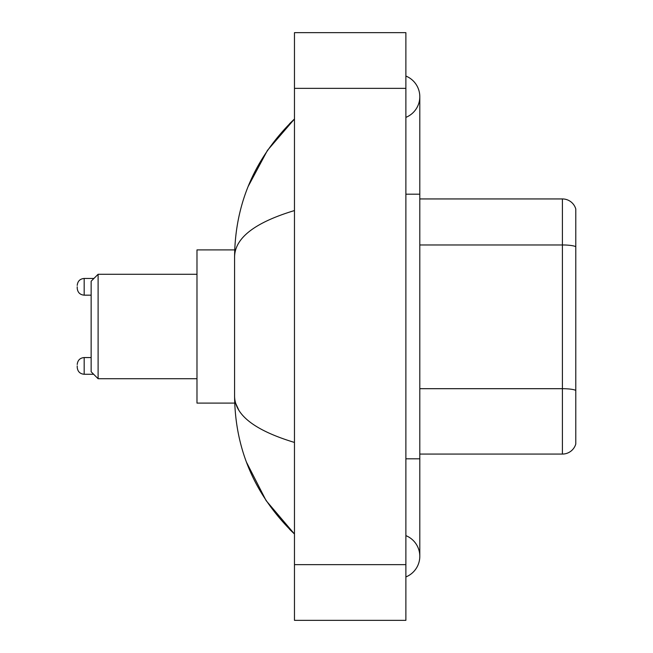 <?xml version="1.0" encoding="UTF-8"?>
<svg xmlns="http://www.w3.org/2000/svg" width="653" height="653" viewBox="0 0 653 653"><rect width="100%" height="100%" fill="white"/><g stroke="black" fill="none" stroke-linecap="round" stroke-linejoin="round"><path stroke-width="0.98" d="M405.88 458.806L419.806 458.806L419.806 96.709A22.284 22.284 0 0 1 405.88 117.369A22.284 22.284 0 0 0 405.88 76.058A22.284 22.284 0 0 1 419.806 96.709A22.284 22.284 0 0 0 405.88 76.058A22.284 22.284 0 0 1 419.806 96.709M405.88 576.942A22.284 22.284 0 0 0 405.88 535.631A22.284 22.284 0 0 1 405.88 576.942A22.284 22.284 0 0 0 419.806 556.291A22.284 22.284 0 0 1 405.88 576.942M294.47 210.56C255.078 222.436 235.121 237.774 234.582 256.588L234.582 396.412C235.031 415.161 254.988 430.507 294.47 442.44M294.47 620.35L405.88 620.35L405.88 32.65L294.47 32.65L294.47 620.35M234.582 256.588C235.178 203.034 255.143 157.169 294.47 118.993L267.436 150.402L248.148 186.48M246.459 462.169L266.106 500.614L294.47 534.007C255.143 495.831 235.178 449.966 234.582 396.412M238.761 410.06L235.578 403.097M575.783 208.96A13.925 13.925 0 0 0 562.413 198.936A13.925 13.925 0 0 1 575.783 208.96L575.783 444.04A13.925 13.925 0 0 1 562.413 454.064L419.806 454.064M575.783 246.703A13.925 2.416 180 0 0 562.413 244.965L562.413 198.936L419.806 198.936M98.105 378.724L98.105 274.276L91.142 281.239L91.142 371.761L98.105 378.724L196.986 378.724M234.705 249.903L196.986 249.903L196.986 403.097L234.705 403.097M77.217 365.909L77.217 367.304L77.217 365.909M77.217 286.806L77.217 288.202L77.217 286.806M405.88 194.194L419.806 194.194M294.47 564.641L405.88 564.641M294.47 88.359L405.88 88.359M575.783 390.429A13.925 2.416 180 0 0 562.413 388.69L562.413 244.965L419.806 244.965M562.413 454.064L562.413 388.69L419.806 388.69M91.142 357.558L84.18 357.558C79.984 357.934 77.666 360.252 77.217 364.521C77.666 360.252 79.984 357.934 84.18 357.558L84.18 374.267C79.984 373.891 77.666 371.573 77.217 367.304C77.666 371.573 79.984 373.891 84.18 374.267L93.648 374.267M93.926 278.456L84.18 278.456L84.18 295.164C79.984 294.789 77.666 292.471 77.217 288.202M419.806 458.806L419.806 556.291M294.47 118.993L289.622 123.67M294.47 534.007L289.622 529.33M98.105 274.276L196.986 274.276M84.18 295.164L91.142 295.164M84.18 278.456C79.984 278.831 77.666 281.149 77.217 285.418"/></g></svg>
